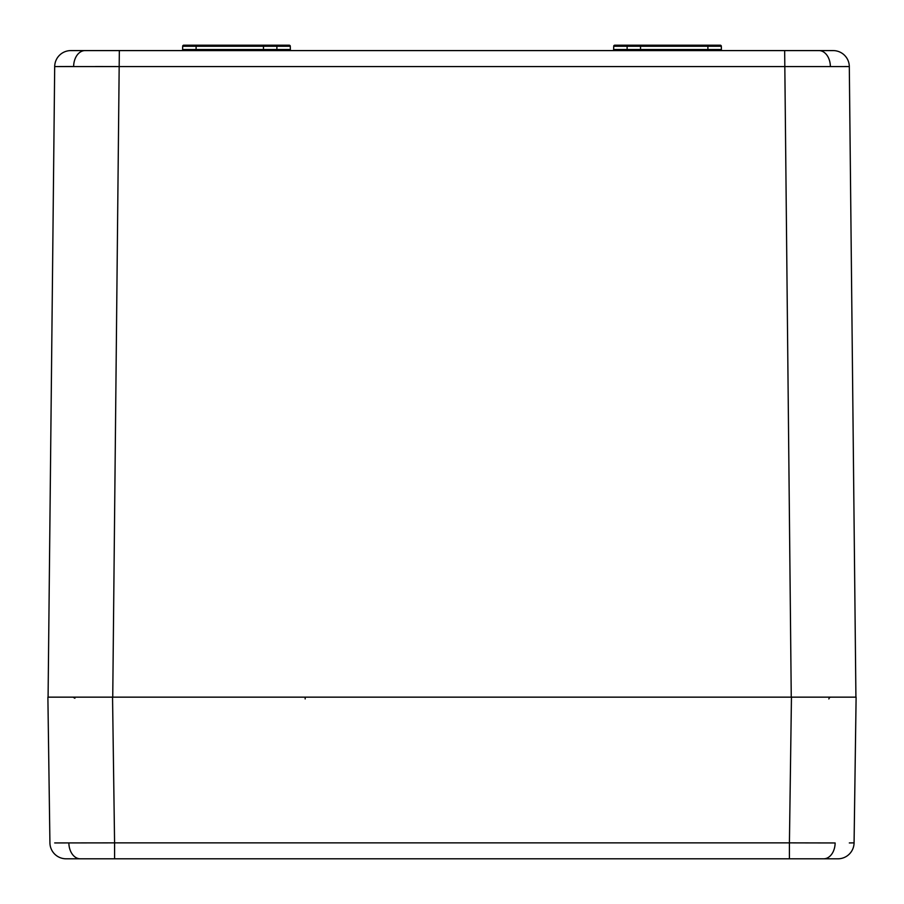 <?xml version="1.0" encoding="UTF-8"?>
<svg xmlns="http://www.w3.org/2000/svg" width="904" height="904" viewBox="0 0 904 904"><rect width="100%" height="100%" fill="white"/><g stroke="black" fill="none" stroke-linecap="round" stroke-linejoin="round"><path stroke-width="1.36" d="M849.319 842.935L854.077 842.867A16.159 16.159 0 0 1 837.906 858.8L66.094 858.8A16.159 16.159 0 0 1 49.923 842.867L47.889 697.154L112.548 697.154L66.749 697.154M54.681 842.935L114.582 842.867L114.582 858.8L71.597 858.8M854.077 842.867L856.111 697.154L112.548 697.154L114.582 842.867L789.418 842.867L791.452 697.154L837.251 697.154M832.403 858.8L789.418 858.8L789.418 842.867L835.138 842.957A16.159 11.424 90 0 1 823.702 858.8M262.363 50.59A1.073 1.073 0 0 0 263.437 49.528L290.342 49.528A1.073 1.073 0 0 0 291.416 50.59A1.073 1.073 0 0 1 290.342 49.528L290.286 46.262L263.493 46.262A1.073 1.073 0 0 1 264.567 45.2L289.201 45.2A1.073 1.073 0 0 1 290.286 46.262L290.342 49.528A1.073 1.073 0 0 0 291.416 50.59M182.619 49.528A1.073 1.073 154.2 0 1 181.534 50.59A1.073 1.073 -90 0 0 182.619 49.528L186.563 49.539L182.619 49.528L182.676 46.262A1.073 1.073 -25.8 0 1 182.902 45.607M276.884 50.59L276.895 45.2L285.574 45.2L276.816 45.2L285.574 45.2A1.073 0.757 90 0 1 286.342 46.251L284.082 46.251L286.342 46.251M183.783 45.2L264.567 45.2M196.134 45.2L196.134 46.262L182.676 46.262A1.073 1.073 90 0 1 183.749 45.2M279.257 49.528L278.308 49.528M618.426 45.2L627.184 45.2L618.426 45.2L627.105 45.2L627.116 46.262L613.714 46.262A1.073 1.073 0 0 1 614.799 45.2L618.426 45.2A1.073 0.757 90 0 0 617.658 46.251L619.918 46.251M707.922 50.59L707.922 49.528L721.381 49.528A1.073 1.073 -154.2 0 0 722.465 50.59A1.073 1.073 -90 0 1 721.381 49.528L721.324 46.262L717.708 46.251M720.251 49.539L719.494 49.539M612.584 50.59A1.073 1.073 0 0 0 613.658 49.528A1.073 1.073 0 0 1 612.584 50.59M627.105 45.2L639.433 45.2A1.073 1.073 0 0 1 640.507 46.262L627.116 46.262L627.116 49.528L640.563 49.528A1.073 1.073 0 0 0 641.637 50.59M716.623 45.2L720.251 45.2L716.623 45.2A1.073 0.757 90 0 1 717.38 46.251L640.507 46.262L640.563 49.528L627.127 49.528L707.922 49.528L707.866 45.2L716.623 45.2M721.324 46.262A1.073 1.073 90 0 0 720.251 45.2M613.658 49.528L613.714 46.262L613.658 49.528L627.116 49.528L627.116 50.59M721.109 49.528L718.16 49.539M624.743 49.528L625.692 49.528M70.851 50.59A16.159 16.159 0 0 0 54.692 66.58A16.159 16.159 0 0 1 70.851 50.59L833.149 50.59A16.159 16.159 0 0 1 849.308 66.58L54.692 66.58L48.081 697.154M59.438 66.534L73.631 66.512A16.159 11.424 90 0 1 85.055 50.59L119.339 50.59L112.74 697.154M844.562 66.534L849.308 66.58L855.918 697.154M263.437 49.528L263.493 46.262L196.134 46.262L196.078 49.528L263.437 49.528M185.795 50.59A1.073 0.757 90 0 0 186.563 49.539L196.078 49.528L196.078 50.59M639.433 45.2L707.866 45.2M185.84 49.539L182.89 49.528M718.205 50.59A1.073 0.757 90 0 1 717.437 49.539L721.381 49.528M95.44 66.534L119.339 66.58M614.799 45.2A1.073 1.073 0 0 0 613.714 46.262A1.073 1.073 0 0 1 614.799 45.2M68.862 842.957A16.159 11.424 90 0 0 80.298 858.8M266.623 50.59A1.073 0.757 90 0 0 267.381 49.539M287.156 50.59A1.073 0.757 90 0 1 286.398 49.539M268.194 45.2A1.073 0.757 90 0 0 267.437 46.251M187.377 45.2A1.073 0.757 90 0 0 186.619 46.251M635.806 45.2A1.073 0.757 90 0 1 636.563 46.251M637.376 50.59A1.073 0.757 90 0 1 636.619 49.539M616.844 50.59A1.073 0.757 90 0 0 617.601 49.539M818.945 50.59A16.159 11.424 90 0 1 830.369 66.512M791.26 697.154L784.661 50.59M305.168 697.154L305.168 698.939M828.844 698.939L829.296 697.967M830.188 697.312L830.968 697.154M74.896 698.25L73.032 697.154"/></g></svg>
